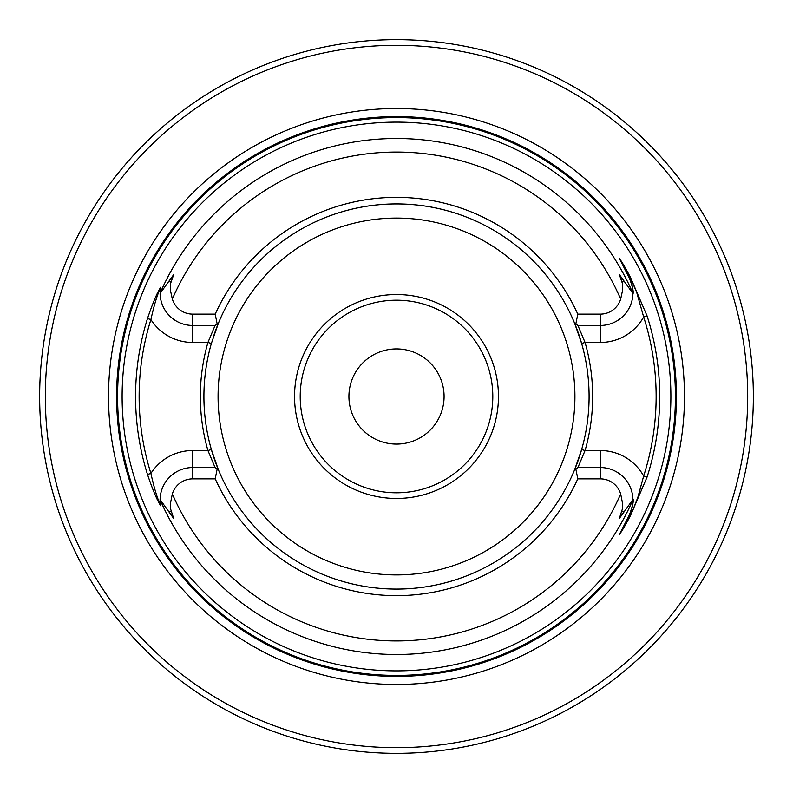 <?xml version="1.0" encoding="UTF-8"?>
<svg xmlns="http://www.w3.org/2000/svg" width="793" height="793" viewBox="0 0 793 793"><rect width="100%" height="100%" fill="white"/><g stroke="black" fill="none" stroke-linecap="round" stroke-linejoin="round"><path stroke-width="1.19" d="M753.35 396.5A356.85 356.85 0 0 1 218.075 705.542A356.85 356.85 0 0 1 218.075 87.458A356.85 356.85 0 0 1 753.35 396.5M160.473 292.914L160.127 294.669A32.622 32.622 0 0 0 192.699 325.467A32.622 32.622 0 0 1 160.097 294.044L160.414 288.166C157.242 294.758 154.07 305.226 150.898 319.579A257.358 257.358 0 0 0 150.898 473.421C154.08 487.784 157.242 498.252 160.414 504.834A32.622 32.622 0 0 1 160.097 498.956L160.711 505.815C157.113 500.294 152.712 489.846 147.498 474.482A260.927 260.927 0 0 1 147.498 318.518C152.712 303.164 157.113 292.716 160.711 287.185L160.473 292.914L173.726 274.556L170.436 283.825L170.505 290.664L172.329 299.07A21.302 21.302 0 0 0 192.699 314.137L215.2 314.137L217.183 324.059L218.382 323.257L211.364 343.448A192.59 192.59 0 0 0 211.364 449.552L218.382 469.743A192.59 192.59 0 0 0 574.618 469.743L581.636 449.552A192.59 192.59 0 0 0 581.636 343.448L574.618 323.257A192.59 192.59 0 0 0 218.382 323.257L215.081 325.467L207.935 342.467A196.158 196.158 0 0 0 207.935 450.533L192.699 450.533L192.699 467.533A32.622 32.622 0 0 0 160.127 498.341L160.404 500.532A258.003 258.003 0 0 0 632.596 500.532L632.873 498.341A32.622 32.622 0 0 1 632.913 499.372M670.878 396.5A274.378 274.378 0 0 1 134.661 478.506A274.378 274.378 0 0 1 355.016 125.274A274.378 274.378 0 0 1 670.878 396.5M213 338.056A192.59 192.59 0 0 1 581.636 343.448L585.065 342.467L600.301 342.467L600.301 325.467A32.622 32.622 0 0 0 632.873 294.669L632.596 292.468C633.29 290.337 632.209 285.52 629.364 278.036L619.343 258.389C622.188 262.245 625.895 268.609 630.485 277.461L647.048 315.882A263.207 263.207 0 0 1 647.048 477.118L630.485 515.539C625.875 524.431 622.158 530.795 619.343 534.611L629.364 514.964C632.209 507.49 633.29 502.673 632.596 500.532L632.903 498.956C633.994 500.096 632.824 505.438 629.374 514.964L619.502 534.353L633.082 509.631L637.869 497.29L643.658 476.018A259.628 259.628 0 0 0 643.658 316.982L636.67 292.25L630.296 277.56L619.502 258.647L629.374 278.036A32.622 32.622 0 0 1 632.903 294.044L632.873 294.669A32.622 32.622 0 0 1 600.301 325.467L577.919 325.467L585.065 342.467A196.158 196.158 0 0 1 585.065 450.533L577.919 467.533L600.301 467.533A32.622 32.622 0 0 1 632.873 498.341L632.903 498.956M632.527 292.914L619.323 274.507L622.564 283.825L622.495 290.664L620.671 299.07A21.302 21.302 0 0 1 600.301 314.137L577.8 314.137A199.122 199.122 0 0 0 215.2 314.137M600.301 478.863L600.301 450.533L585.065 450.533L581.636 449.552A192.59 192.59 0 0 1 211.364 449.552L207.935 450.533L215.081 467.533L218.382 469.743L217.183 468.941L218.382 469.743L217.183 468.941L215.2 478.863A199.122 199.122 0 0 0 577.8 478.863L600.301 478.863A21.302 21.302 0 0 1 620.671 493.93L622.654 503.912L622.693 508.075L619.323 518.493L632.527 500.076M215.2 478.863L192.699 478.863A21.302 21.302 0 0 0 172.329 493.93L170.346 503.912L170.307 508.075L173.677 518.493L160.473 500.086M577.8 314.137L575.817 324.059L577.919 325.467M574.618 323.257L575.817 324.059M577.919 467.533L574.618 469.743L575.817 468.941L577.8 478.863M211.364 343.448L207.935 342.467L192.699 342.467L192.699 325.467L215.081 325.467M294.54 396.5A101.96 101.96 0 0 0 447.48 484.801A101.96 101.96 0 0 0 447.48 308.199A101.96 101.96 0 0 0 294.54 396.5M444.08 396.5A47.58 47.58 0 0 1 372.71 437.706A47.58 47.58 0 0 1 372.71 355.294A47.58 47.58 0 0 1 444.08 396.5M300.21 396.5A96.29 96.29 0 0 0 444.645 479.894A96.29 96.29 0 0 0 444.645 313.106A96.29 96.29 0 0 0 300.21 396.5M676.419 396.5A279.919 279.919 0 0 1 256.545 638.91A279.919 279.919 0 0 1 256.545 154.09A279.919 279.919 0 0 1 676.419 396.5M684.478 396.5A287.978 287.978 0 0 1 252.511 645.899A287.978 287.978 0 0 1 252.511 147.101A287.978 287.978 0 0 1 684.478 396.5M747.69 396.5A351.19 351.19 0 0 0 220.91 92.365A351.19 351.19 0 0 0 220.91 700.635A351.19 351.19 0 0 0 747.69 396.5M160.711 505.815L160.127 498.341M160.127 294.669L160.404 292.468A258.003 258.003 0 0 1 632.596 292.468L632.903 294.044C633.875 292.379 632.695 287.046 629.374 278.036L619.343 258.389M215.081 467.533L192.699 467.533L192.699 478.863M630.019 513.616A32.622 32.622 0 0 1 629.374 514.964L619.343 534.611M632.913 501.156A32.622 32.622 0 0 1 630.901 511.475M160.414 288.166L160.711 287.185M192.699 342.467A49.622 49.622 0 0 1 150.898 319.579L147.498 318.518M192.699 450.533A49.622 49.622 0 0 0 150.898 473.421L147.498 474.482M629.364 278.036L630.485 277.461M647.048 315.882L643.658 316.982A49.622 49.622 0 0 1 600.301 342.467M647.048 477.118L643.658 476.018A49.622 49.622 0 0 0 600.301 450.533M620.671 299.07A244.422 244.422 0 0 0 172.329 299.07M172.329 493.93A244.422 244.422 0 0 0 620.671 493.93M218.075 396.5A178.425 178.425 0 0 0 485.712 551.016A178.425 178.425 0 0 0 485.712 241.984A178.425 178.425 0 0 0 218.075 396.5M675.418 396.5A278.918 278.918 0 0 1 257.041 638.048A278.918 278.918 0 0 1 257.041 154.952A278.918 278.918 0 0 1 675.418 396.5M171.05 281.812L169.206 280.871M192.699 314.137L192.699 325.467M171.05 511.188L169.206 512.129M629.364 514.964L630.485 515.539M621.95 281.812L623.794 280.871M600.301 314.137L600.301 325.467M621.95 511.188L623.794 512.129M575.817 468.941L574.618 469.743"/></g></svg>
